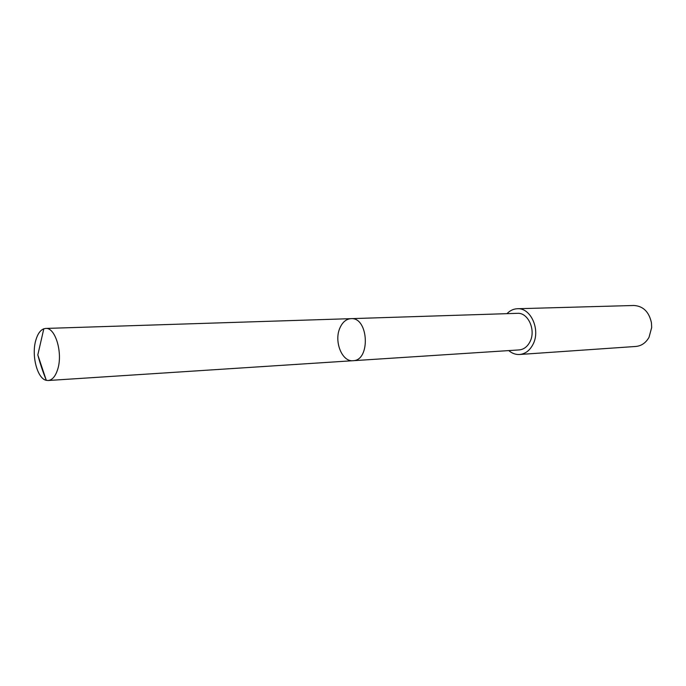 <?xml version="1.0" encoding="UTF-8"?>
<svg xmlns="http://www.w3.org/2000/svg" width="686" height="686" viewBox="0 0 686 686"><rect width="100%" height="100%" fill="white"/><g stroke="black" fill="none" stroke-linecap="round" stroke-linejoin="round"><path stroke-width="1.03" d="M350.966 318.656L517.39 313.33C528.16 312.336 536.16 330.215 529.961 341.782C527.371 346.764 523.778 349.474 519.165 349.92L353.007 360.707C370.766 360.707 368.648 316.941 350.966 318.656C346.121 319.041 342.4 322.214 339.819 328.191C333.859 341.508 342.048 362.036 353.007 360.707C370.766 360.707 368.648 316.941 350.966 318.656L45.679 328.44C55.3 327.171 63.035 352.93 57.71 369.265C55.497 376.288 52.325 380.035 48.2 380.507L46.305 380.336C37.224 378.689 31.213 355.159 35.861 340.085C37.661 333.945 40.311 330.189 43.81 328.8L45.679 328.44M506.988 313.665C509.99 310.544 513.454 308.906 517.364 308.734C530.793 307.542 540.782 329.906 533.005 344.346C529.781 350.537 525.305 353.916 519.576 354.49C515.675 354.705 512.073 353.401 508.772 350.597M517.364 308.734L633.89 305.484C643.194 306.076 649.05 311.838 651.443 322.78L651.674 327.548L649.025 337.306C645.852 342.863 641.461 345.916 635.871 346.456L519.576 354.49M46.305 380.336L37.807 354.919C40.242 363.94 43.047 372.318 46.211 380.053M353.007 360.707L48.2 380.507M37.807 354.919L43.81 328.8"/></g></svg>
